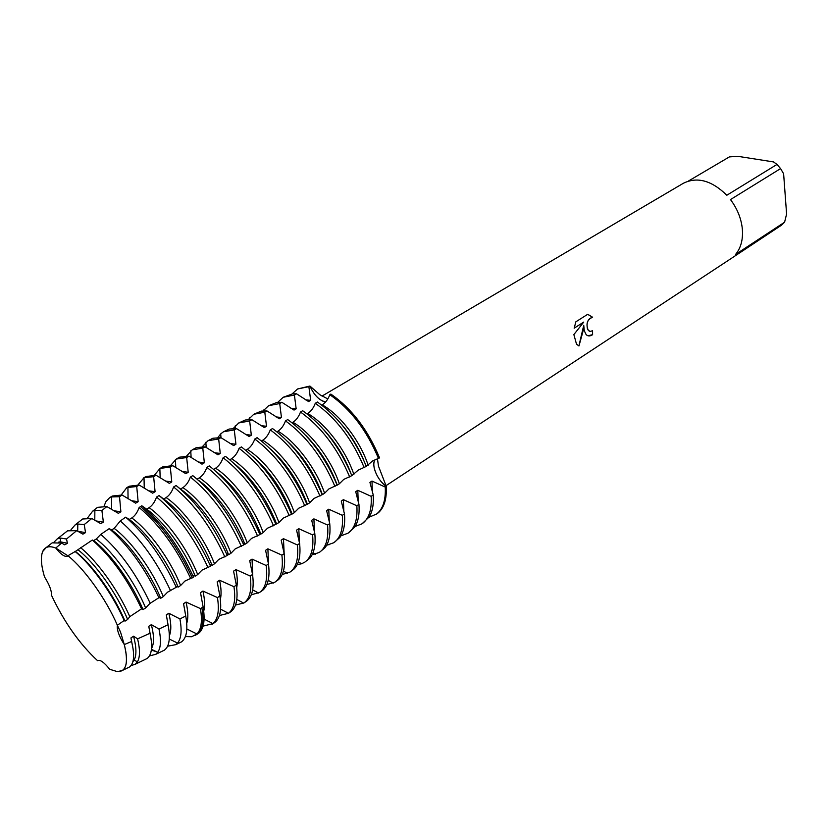 <?xml version="1.0" encoding="UTF-8"?>
<svg xmlns="http://www.w3.org/2000/svg" width="828" height="828" viewBox="0 0 828 828"><rect width="100%" height="100%" fill="white"/><g stroke="black" fill="none" stroke-linecap="round" stroke-linejoin="round"><path stroke-width="1.24" d="M44.484 576.837C41.11 565.389 40.51 556.954 42.694 551.531L46.14 547.598C48.562 546.325 51.771 546.48 55.766 548.043L67.886 555.785L55.766 548.043C49.214 545.548 44.857 546.718 42.694 551.531C40.51 556.954 41.11 565.389 44.484 576.837C49.432 584.765 51.771 590.913 51.481 595.26C64.18 622.159 79.55 643.977 97.6 660.703L97.756 660.589C100.302 659.574 104.276 662.472 109.689 669.283L117.555 671.694C126.394 671.622 128.64 662.586 124.283 644.588L120.567 632.188L117.369 625.264L120.567 632.188L124.283 644.588C119.035 636.204 116.727 629.766 117.369 625.264C106.119 599.141 84.787 569.219 67.948 555.712L67.43 556.157C64.781 557.161 60.899 554.46 55.766 548.043L61.634 543.085L64.75 544.834L67.42 543.261L66.519 539.007L76.714 530.644L82.914 534.153L85.543 532.611L84.218 524.569L91.815 518.494L100.778 523.658L103.365 522.137L101.896 510.493L106.874 506.581L118.352 513.329L120.888 511.839L119.511 496.728L122.047 495.009L135.637 503.176L138.131 501.706L136.723 486.491L139.207 485.053L152.631 493.188L155.084 491.739L153.646 476.68L156.088 475.262L169.357 483.355L171.779 481.937L170.289 467.033L172.69 465.636L185.814 473.688L188.194 472.291L186.673 457.532L189.032 456.156L202.011 464.166L204.35 462.79L202.788 448.176L205.127 446.83L217.95 454.8L220.258 453.444L218.664 438.975L220.952 437.65L233.651 445.578L235.918 444.243L234.283 429.918L236.539 428.604L249.093 436.501L251.329 435.186L249.663 420.997L251.888 419.703L264.308 427.558L266.502 426.265L264.805 412.209L266.999 410.947L279.284 418.761L281.448 417.488L279.719 403.557L281.882 402.315L294.033 410.088L296.165 408.835L294.416 395.039L296.538 393.807L308.565 401.549L310.666 400.317L308.875 386.655L309.931 386.045C314.278 395.411 319.536 400.69 325.694 401.89L323.148 401.301C317.724 398.754 313.315 393.673 309.931 386.045L319.825 394.708L327.816 398.93M374.339 468.565C373.428 464.601 373.707 461.61 375.167 459.612C370.778 464.539 377.464 480.561 386.272 486.388C380.383 481.865 376.409 475.924 374.339 468.565M377.464 458.826L378.468 466.112L386.272 486.388L385.248 487.061L371.989 481.068L369.93 482.403L373.231 494.978L371.161 496.334L357.799 490.3L355.709 491.656L358.959 504.376L356.858 505.763L343.392 499.677M584.299 330.786L583.74 325.321L582.891 331.697L578.969 345.969L576.516 344.189L573.866 334.584L583.74 322.082L574.166 328.188L575.864 321.813L587.632 314.34L592.61 317.227C587.963 318.666 586.234 322.516 587.435 328.768L588.439 330.527L590.395 331.417L592.558 330.703L592.6 334.709C589.929 336.396 587.756 336.323 586.079 334.491L584.299 330.786M780.576 168.601L783.619 173.776L786.6 214.038L784.592 222.204L735.585 254.424C740.894 247.965 743.151 239.53 742.354 229.108C741.298 218.602 737.334 208.759 730.482 199.579L780.576 168.601L777.016 164.42L726.829 195.242C711.707 180.463 697.217 176.467 683.348 183.278L321.999 396.094M688.389 181.063L729.365 156.906L737.696 156.295L773.518 161.915L777.016 164.42M366.09 466.526L372.548 460.968L379.555 457.905C367.974 429.867 351.745 408.587 330.869 394.076L329.823 394.697C328.054 399.365 325.528 402.76 322.247 404.882L321.823 405.14M589.681 331.314L588.377 330.507C585.634 324.183 587.031 319.753 592.548 317.207L592.61 317.227M592.548 317.207L587.973 314.423M588.004 335.775L592.537 334.688L592.496 330.734M578.896 345.949L583.74 325.321M574.177 328.126L583.74 322.082M376.285 514.24C380.404 511.673 383.292 507.46 384.968 501.582L386.272 486.388C386.904 499.905 383.747 509.085 376.792 513.909L369.05 517.252M385.879 485.757L730.493 258.947L781.632 225.102L784.592 222.204M109.689 669.283L117.555 671.694L122.606 670.338C127.17 666.778 127.729 658.198 124.283 644.588L131.59 641.493L130.948 637.912L133.567 636.204L137.603 638.854C140.139 649.566 140.098 657.194 137.479 661.738L135.254 664.232L130.927 665.66M51.481 595.26C64.18 622.159 79.55 643.977 97.6 660.703L97.963 660.475M343.868 511.839L343.382 499.677L341.271 501.054L344.469 513.919L342.337 515.326L328.757 509.199L326.605 510.607L329.741 523.617L327.577 525.045L313.895 518.866M314.495 532.332L313.895 518.877L311.701 520.294L314.795 533.47L312.591 534.919L298.794 528.699L296.569 530.137L299.601 543.468L297.366 544.948L283.455 538.676L281.199 540.146L284.17 553.642L281.893 555.133L267.868 548.819L265.581 550.309L268.479 563.971L266.171 565.493L252.033 559.117L249.704 560.639L252.54 574.466L250.201 576.009L235.939 569.592L233.568 571.134L236.342 585.137L233.962 586.71L219.575 580.242L217.174 581.805L219.875 595.984L217.453 597.578L202.943 591.057M203.729 611.105C205.085 606.117 204.816 599.431 202.943 591.068L200.5 592.651L203.129 607.017L200.417 608.59L186.041 602.07L183.547 603.684L185.741 616.032L179.914 618.93L168.84 613.258L166.314 614.904L168.032 624.736L158.997 629.052L151.358 624.633L148.781 626.31L150.003 633.254L137.603 638.854M75.369 551.438L67.948 555.712C84.787 569.219 106.119 599.141 117.369 625.264L124.159 620.503L125.007 621.145L127.657 619.458L129.799 616.653L141.557 608.849L143.016 609.615L145.614 607.949L149.868 603.498L159.193 597.526L160.715 598.271L163.261 596.626L167.535 592.196L176.281 587.259L176.706 586.317L178.113 587.114L180.618 585.51L184.903 581.08L193.535 577.106L193.918 575.305L195.222 576.153L197.685 574.57L201.98 570.14L210.56 566.197L210.85 564.468L212.04 565.369L214.473 563.816L218.768 559.397L227.307 555.464L227.493 553.808L228.59 554.77L230.981 553.239L235.287 548.819L243.774 544.917L243.867 543.334L244.871 544.338L247.22 542.826L251.536 538.428L259.971 534.536L259.982 533.025L260.882 534.07L263.2 532.59L267.516 528.192L275.9 524.321L275.827 522.882L276.645 523.969L278.922 522.509L283.248 518.131L291.58 514.281L291.425 512.894L292.149 514.033L294.385 512.594L298.722 508.226L307.002 504.397L306.774 503.072L307.405 504.252L309.61 502.844L313.957 498.477L322.185 494.668L321.875 493.405L322.434 494.626L324.607 493.229L328.954 488.882L337.131 485.084L336.748 483.894L337.224 485.146L339.356 483.78L343.713 479.433L351.848 475.655C339.915 447.296 323.531 425.654 302.686 410.729L300.512 412.013C298.742 416.732 296.217 420.148 292.946 422.28L292.118 422.777M351.755 475.717L358.245 470.128L366.328 466.381C354.581 438.188 338.269 416.732 317.414 402.025L315.282 403.288C313.512 407.976 310.986 411.381 307.705 413.514L307.084 413.886M156.264 651.605L151.493 650.228L151.452 649.338M337.131 485.084C325.021 456.559 308.554 434.721 287.72 419.568L285.515 420.872C283.745 425.613 281.22 429.049 277.96 431.181L276.914 431.792M322.185 494.668C309.889 465.967 293.34 443.922 272.526 428.542L270.29 429.867C268.51 434.638 265.995 438.095 262.735 440.217L261.472 440.962M307.002 504.397C294.52 475.52 277.877 453.278 257.084 437.66L254.807 439.006C253.037 443.808 250.522 447.275 247.272 449.397L245.781 450.277M291.58 514.281C278.891 485.229 262.166 462.78 241.403 446.923L239.095 448.29C237.315 453.123 234.81 456.601 231.561 458.722L229.842 459.737M275.9 524.321C263.014 495.103 246.206 472.436 225.464 456.342L223.115 457.729C221.345 462.583 218.84 466.081 215.59 468.203L213.645 469.362M259.971 534.536C246.879 505.132 229.977 482.258 209.267 465.905L206.886 467.313C205.116 472.208 202.612 475.707 199.372 477.828L197.178 479.133M243.774 544.917C230.474 515.326 213.489 492.236 192.81 475.624L190.388 477.052C188.618 481.979 186.114 485.498 182.884 487.609M230.981 553.239C221.366 527.819 200.335 499.232 182.884 487.62L180.463 489.058L176.085 485.508L173.621 486.957C171.851 491.915 169.357 495.444 166.138 497.556L163.665 499.025L159.069 495.548L156.564 497.028C154.805 502.016 152.311 505.566 149.102 507.667L146.597 509.158L141.785 505.763L139.156 507.502C137.386 512.408 134.923 515.896 131.787 517.945L129.24 519.466L125.659 517.169L120.277 520.967L114.181 528.399L111.583 529.941L109.234 528.626L100.788 534.381L96.265 539.028L93.636 540.601L92.332 540.032L75.379 551.438C92.301 564.52 114.036 594.928 125.007 621.145M61.634 543.085L52.195 542.857L50.239 544.389M124.159 620.503C112.856 594.473 91.784 564.975 74.913 551.345M127.295 668.072L129.53 666.985C134.146 663.425 134.84 654.927 131.59 641.493M133.122 649.048L130.948 637.912M67.42 543.261L60.309 541.812L58.395 542.174M127.657 619.458C116.707 593.252 95.003 562.885 78.06 549.844M132.873 661.727L134.043 660.164C136.692 655.476 136.527 647.486 133.567 636.204M54.006 542.185L57.194 538.935L60.413 538.034L66.519 539.007M80.626 547.691C97.549 561.425 118.466 590.654 129.799 616.653M76.714 530.644L67.544 530.831L65.453 532.466M141.557 608.849C127.978 579.859 111.573 556.923 92.332 540.032M143.016 609.605C132.273 583.523 110.662 553.425 93.636 540.601M85.543 532.611L77.894 531.317M145.614 607.949C134.912 581.877 113.312 551.821 96.265 539.038M70.918 529.868L75.079 524.931L77.811 524.01L84.218 524.569M100.788 534.381C120.132 551.313 136.61 574.28 150.199 603.291M91.815 518.494L82.655 519.001L80.44 520.729M158.945 597.795C145.314 568.691 128.733 545.631 109.234 528.626M160.715 598.271C150.199 572.314 128.702 542.516 111.583 529.941M103.365 522.137L95.934 520.915M163.261 596.626C152.797 570.699 131.31 540.943 114.181 528.409M87.613 517.862L92.643 511.176L94.858 510.307L101.896 510.493M120.277 520.967C140.067 538.096 156.823 561.332 170.558 590.695M106.874 506.581L97.538 507.336L95.189 509.179M176.281 587.259C162.495 557.73 145.624 534.37 125.659 517.169M178.113 587.114C167.825 561.291 146.442 531.804 129.24 519.466M120.888 511.839L113.674 510.69M180.618 585.51C170.371 559.707 149.009 530.251 131.787 517.955M104.069 506.125L105.922 501.602L109.306 498.011L111.542 496.924L119.511 496.728M139.156 507.502C159.638 524.911 176.85 548.664 190.813 578.751M120.784 495.734L111.149 496.686L109.234 498.063M192.282 577.903C178.31 547.753 161.046 523.958 140.512 506.519M122.047 495.009L112.266 496.034L111.014 496.759M193.535 577.106C179.572 546.966 162.319 523.182 141.785 505.763M195.222 576.153C185.151 550.465 163.882 521.257 146.597 509.158M138.131 501.706L131.124 500.629M197.685 574.57C187.656 548.902 166.397 519.736 149.102 507.667M121.281 494.854L126.798 487.64L136.723 486.491M156.564 497.028C177.151 514.209 194.332 537.796 208.097 567.77M139.207 485.053L129.261 486.212L126.798 487.64M210.56 566.197C196.826 536.244 179.666 512.698 159.069 495.548M212.04 565.369C202.198 539.804 181.032 510.897 163.665 499.025M155.084 491.739L148.295 490.735M214.473 563.816C204.651 538.272 183.505 509.406 166.138 497.566M138.007 484.856L144.02 477.704L153.646 476.68M173.621 486.957C194.249 503.869 211.337 527.229 224.885 557.016M156.088 475.262L145.987 476.555L143.565 477.953M227.307 555.464C213.79 525.697 196.712 502.379 176.085 485.508M228.59 554.77C218.954 529.33 197.902 500.702 180.463 489.058M171.779 481.937L165.176 480.996M154.494 475.034L160.052 468.42L170.289 467.033M190.388 477.052C211.057 493.705 228.052 516.827 241.383 546.439M172.69 465.636L162.743 466.878L160.052 468.42M244.871 544.338C235.711 519.829 215.777 492.37 198.596 480.364M188.194 472.291L181.787 471.411M247.22 542.826C237.812 517.541 216.884 489.234 199.372 477.828M170.723 465.388L176.292 459.043L186.673 457.532M206.886 467.313C227.586 483.697 244.498 506.612 257.622 536.037M189.032 456.156L179.655 457.159L176.292 459.043M260.882 534.07C250.253 507.864 235.556 487.206 216.77 472.074M204.35 462.79L198.13 461.972M263.2 532.59C253.989 507.429 233.175 479.391 215.59 468.203M186.714 455.917L192.282 449.801L202.788 448.176M223.115 457.729C243.856 473.854 260.685 496.552 273.592 525.801M205.127 446.83L196.36 447.617L192.282 449.801M276.645 523.969C266.782 499.149 252.83 479.184 234.8 464.073M220.258 453.444L214.204 452.688M278.922 522.509C269.897 497.483 249.187 469.714 231.561 458.722M202.456 446.602L208.014 440.713L218.664 438.975M239.095 448.29C259.857 464.177 276.593 486.657 289.303 515.73M217.971 437.453L220.693 433.903L220.983 437.66L212.879 438.24L208.014 440.713M292.149 514.033C283.041 490.621 269.887 471.401 252.695 456.383M235.918 444.243L230.029 443.539M294.385 512.594C285.556 487.692 264.96 460.182 247.272 449.397M220.693 433.903L223.508 431.761L234.283 429.918M254.807 439.006C275.6 454.655 292.253 476.928 304.776 505.825M236.539 428.604L229.201 429.039L223.508 431.761M307.405 504.252C299.043 482.289 286.736 463.877 270.497 449.024M251.329 435.186L245.606 434.534M309.61 502.844C300.957 478.056 280.475 450.805 262.735 440.217M233.258 428.449L238.774 422.942L249.663 420.997M270.29 429.867C291.094 445.278 307.664 467.344 319.991 496.075M251.888 419.703L245.336 419.993L238.774 422.942M322.434 494.626C314.806 474.165 303.4 456.642 288.237 442.069M266.502 426.265L260.934 425.664M324.607 493.229C316.13 468.576 295.741 441.572 277.96 431.181M248.317 419.599L253.792 414.259L264.805 412.209M285.515 420.872C306.35 436.056 322.827 457.915 334.967 486.471M266.999 410.947L261.286 411.112L253.792 414.259M336.965 484.421C330.041 465.812 319.711 449.532 305.967 435.59M281.448 417.488L276.034 416.929M339.356 483.78C331.055 459.25 310.779 432.495 292.946 422.28M263.159 410.885L268.603 405.71L279.719 403.557M300.512 412.013C321.357 426.969 337.762 448.641 349.716 477.021M281.882 402.315L277.059 402.387L268.603 405.71M350.793 473.047C344.572 456.88 335.578 442.442 323.8 429.732M292.18 393.869L297.542 388.984L308.875 386.655M309.931 386.045L297.542 388.984M379.555 457.905C367.974 429.867 351.745 408.587 330.869 394.076M329.823 394.697C350.689 409.229 366.918 430.508 378.52 458.567M296.165 408.835L290.887 408.328M353.887 474.465C345.752 450.059 325.58 423.543 307.716 413.514M310.666 400.317L305.522 399.852M368.191 465.295C360.221 441.013 340.153 414.735 322.247 404.882M277.773 402.304L283.176 397.285L294.416 395.039M315.282 403.288C336.137 418.026 352.459 439.502 364.227 467.727M363.192 458.929C357.851 446.478 350.761 435.114 341.943 424.826M296.538 393.807L292.657 393.817L283.176 397.285M144.703 659.668L147.084 658.519C151.876 654.896 152.849 646.471 150.003 633.254M150.779 637.146L148.781 626.31M151.524 648.51C154.215 643.739 154.163 635.78 151.348 624.633M158.997 629.052C161.294 640.065 160.87 647.817 157.744 652.298L155.705 654.348L149.444 655.911M161.833 651.388L164.368 650.166C169.378 646.451 170.599 637.974 168.032 624.736M168.136 625.243L166.314 614.904M169.367 635.749C171.448 630.77 171.272 623.267 168.84 613.258M179.914 618.93C182.067 630.522 181.27 638.564 177.554 643.045L175.795 644.65L167.577 646.213M178.713 643.242L181.394 641.938C186.662 638.088 188.111 629.456 185.741 616.032M185.027 611.737L183.547 603.684M186.735 623.308C188.401 618.268 188.163 611.188 186.031 602.07M200.417 608.59C202.487 621 201.328 629.456 196.919 633.969L191.692 636.732L185.358 636.608M194.88 635.531L198.037 633.71C203.678 629.746 205.375 620.855 203.129 607.017M201.546 598.126L200.5 592.651M217.453 597.578C219.451 610.526 217.961 619.199 212.972 623.608L203.067 626.134M211.978 624.364L214.338 622.78C220.113 618.733 221.966 609.801 219.875 595.984M217.754 584.723L217.174 581.805M220.351 599.358C221.511 594.432 221.252 588.056 219.575 580.242M233.962 586.71C235.876 600.145 234.055 609.004 228.487 613.289L219.42 615.525M230.039 612.254L230.381 612.027C236.29 607.897 238.278 598.934 236.342 585.137M236.694 587.745C237.688 582.922 237.429 576.878 235.939 569.592M250.201 576.009C252.002 589.784 249.901 598.779 243.887 602.981L235.494 605.061M243.887 602.981L246.454 601.252C252.281 596.926 254.31 588.004 252.54 574.466M252.778 576.257L252.033 559.128M266.171 565.493C267.837 579.238 265.602 588.253 259.464 592.537L251.308 594.742M259.464 592.537L262.631 590.354C268.106 585.758 270.052 576.961 268.479 563.971M268.603 564.903L267.868 548.819M281.893 555.133C283.414 568.857 281.054 577.903 274.803 582.26L266.864 584.568M274.803 582.26L278.57 579.559C283.694 574.735 285.567 566.093 284.17 553.642M284.17 553.663L283.455 538.676M297.366 544.948C298.753 558.641 296.258 567.708 289.904 572.148L282.162 574.529M289.904 572.148L294.261 568.867C299.053 563.858 300.833 555.391 299.601 543.468M299.457 542.889L298.794 528.699M312.591 534.919C313.843 548.581 311.235 557.679 304.766 562.181L301.599 563.764L297.211 564.644M304.766 562.181L309.713 558.279C314.185 553.114 315.872 544.845 314.795 533.47M327.577 525.045C328.706 538.686 325.973 547.794 319.401 552.369L312.032 554.895M312.673 553.559L314.112 553.487M319.401 552.369L324.949 547.774C329.089 542.516 330.682 534.464 329.741 523.617M329.296 521.992L328.757 509.199M342.337 515.326C343.33 528.937 340.494 538.065 333.819 542.713L326.615 545.279M333.819 542.713L339.956 537.372C343.765 532.042 345.276 524.227 344.469 513.919M356.858 505.763C357.737 519.342 354.788 528.492 348.019 533.191L340.981 535.799M348.019 533.191L354.736 527.063C358.245 521.702 359.652 514.147 358.959 504.376M358.224 501.882L357.799 490.3M371.161 496.334C371.927 509.893 368.874 519.053 362.012 523.813L355.119 526.453M362.012 523.813L369.298 516.838C372.496 511.497 373.811 504.211 373.231 494.978M372.362 492.111L371.989 481.068M385.248 487.061C385.889 500.578 382.743 509.758 375.798 514.581M196.836 634.507L196.96 634.424C202.498 630.418 204.143 621.559 201.897 607.824M46.14 547.598L52.195 542.857M122.606 670.338L129.53 666.985M60.309 541.812L60.413 538.034M134.043 660.164L137.479 661.738M57.194 538.935L67.544 530.831M77.697 531.203L77.811 524.01M75.079 524.931L82.655 519.001M94.785 520.253L94.858 510.307M92.643 511.176L97.538 507.336M111.573 509.458L111.542 496.924M109.896 497.659L111.149 496.686M128.061 498.818L127.916 487.081M144.258 488.323L144.02 477.704M160.166 477.963L159.856 468.544M175.784 467.727L175.432 459.581M191.123 457.605L190.761 450.825M206.193 447.586L205.851 442.266M235.556 428.511L235.307 425.716M249.88 419.568L249.694 417.716M263.966 410.833L263.863 409.891M151.441 649.338L157.744 652.298M169.274 639.05L177.554 643.045M186.838 628.98L196.919 633.969M204.102 619.116L212.972 623.608M220.621 609.201L228.487 613.289M236.808 599.441L243.691 603.105M252.664 589.836L258.595 593.065M268.21 580.366L273.219 583.171M283.435 571.051L287.544 573.4M298.359 561.86L301.599 563.764M312.994 552.804L315.385 554.253M327.329 543.882L328.913 544.865M341.374 535.085L342.181 535.602M195.532 635.117L196.96 634.424M175.795 644.65L181.394 641.938M155.705 654.348L164.368 650.166M135.254 664.232L147.084 658.519M228.062 613.589L230.381 612.027"/></g></svg>
